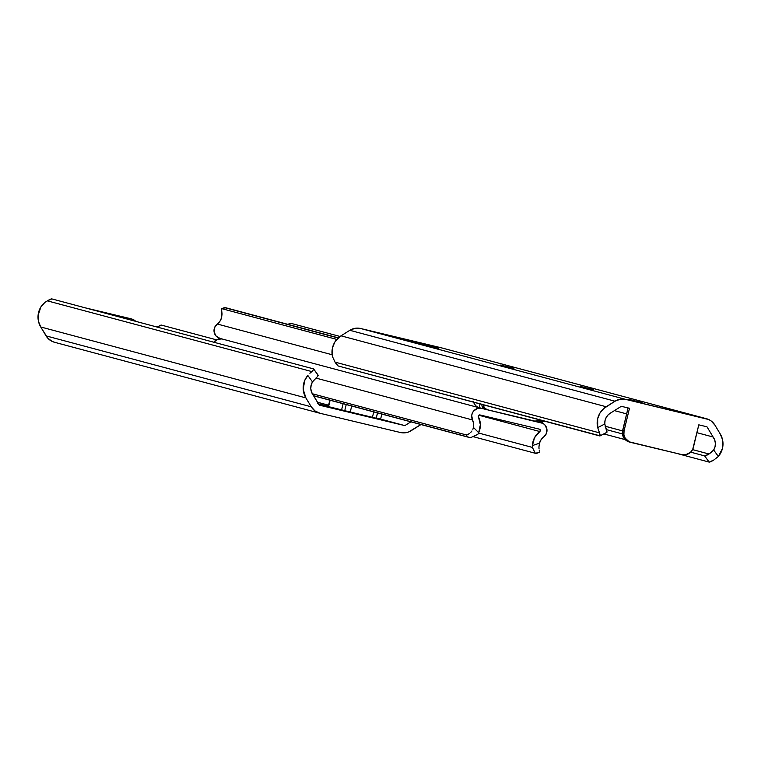 <?xml version="1.0" encoding="UTF-8"?>
<svg xmlns="http://www.w3.org/2000/svg" width="761" height="761" viewBox="0 0 761 761"><rect width="100%" height="100%" fill="white"/><g stroke="black" fill="none" stroke-linecap="round" stroke-linejoin="round"><path stroke-width="1.14" d="M420.89 343.487L433.466 346.559L420.89 343.487M438.783 348.272L425.456 344.98L438.783 348.272M513.922 368.362L500.595 365.071L513.922 368.362M642.084 402.645L628.757 399.344L642.084 402.645M593.466 389.642L580.139 386.35L593.466 389.642M629.48 408.267L621.309 406.317L611.197 412.643L608.391 414.612L606.27 417.323L605.033 420.548L604.795 423.991A11.52 11.31 -75 0 1 611.197 412.643L621.309 406.317L629.48 408.267L624.058 430.85L629.48 408.267M630.802 442.407A9.674 9.503 -75 0 0 631.05 442.474L681.875 454.621A9.674 9.503 -75 0 0 693.376 447.42L698.798 424.838L706.979 426.797L713.114 437.014A11.52 11.31 -75 0 1 713.666 450.017L715.017 446.84L715.378 443.406L714.731 440.029L713.114 437.014L696.914 432.676L713.114 437.014L706.979 426.797L698.798 424.838L692.757 449.218L690.569 452.281L685.585 454.755L681.875 454.621L629.29 441.856L625.171 438.155L623.896 434.617L624.058 430.85L622.65 430.469L624.058 430.85A9.674 9.503 -75 0 0 630.802 442.407L629.385 442.027A9.674 9.503 105 0 0 629.632 442.093L626.265 440.533L623.754 437.775L622.384 432.353L628.063 407.925L622.65 430.469A9.674 9.503 105 0 0 629.385 442.027M441.656 347.901A14.516 14.25 105 0 0 440.933 347.71L360.628 328.505L625.799 399.42L360.628 328.505A14.516 14.25 105 0 0 349.832 330.303L615.002 401.218A14.516 14.25 -75 0 1 625.799 399.42L706.103 418.626A14.516 14.25 -75 0 1 714.912 425.104L720.277 434.027A19.063 18.721 -75 0 1 718.355 456.467L713.628 460.148L709.138 462.089L704.638 455.896L709.024 454.013L692.567 449.608L709.024 454.013A9.674 1.436 144 0 1 704.638 455.896L690.684 452.158L704.638 455.896L709.138 462.089L675.835 453.175L709.138 462.089A9.674 1.436 -36 0 0 713.628 460.148L718.355 456.467L713.666 450.017L709.024 454.013L713.067 450.893M600.106 435.787L606.622 432.457A9.674 1.37 -117 0 0 606.812 432.448A9.674 1.37 -117 0 0 606.384 429.47L604.795 423.991L597.689 427.615L599.525 432.866A9.674 1.37 63 0 1 599.982 435.939A9.674 1.37 63 0 1 599.792 435.948L338.16 365.974A9.674 1.37 63 0 1 335.059 362.131L338.16 365.974L600.087 435.825L599.525 432.866L335.059 362.131L332.519 356.7L332.5 347.748L334.754 342.193L341.004 335.829A19.063 18.721 105 0 0 332.519 356.7L335.059 362.131L599.525 432.866L597.689 427.615A19.063 18.721 -75 0 1 606.175 406.745L341.004 335.829L349.832 330.303L341.004 335.829L606.175 406.745L615.002 401.218L349.832 330.303L355.064 328.314L360.628 328.505L440.933 347.71L706.103 418.626L440.933 347.71M713.666 450.017L718.355 456.467L722.436 448.495L722.503 439.554L720.277 434.027L714.912 425.104L711.155 420.966L708.748 419.539L625.799 399.42L620.234 399.23L615.002 401.218L603.768 408.524L599.925 413.109L597.67 418.674L597.689 427.615L604.795 423.991L606.917 432.343M614.431 410.617L626.626 413.879L614.431 410.617M622.555 430.888L605.147 426.227L622.555 430.888M606.431 429.632L622.441 433.913L606.431 429.632M603.892 433.941L625.228 439.639L603.892 433.941M394.265 336.866L404.205 339.244M422.631 344.001L395.359 337.161M629.632 442.093L630.565 442.341M394.388 336.781L404.329 339.159L394.398 336.79M422.621 343.677L395.282 337.018M544.524 421.166L539.149 422.07L539.673 419.863L539.149 422.07L535.392 421.175L539.149 422.07A8.124 7.971 -75 0 0 544.524 421.166M220.1 338.445L216.219 336.2L214.155 332.186L214.554 327.649L217.294 324.024L332.157 354.75L217.294 324.024A8.124 7.971 105 0 0 220.1 338.445L479.03 407.696A8.124 7.971 -75 0 1 473.656 402.208M479.43 407.801L481.551 408.372L477.08 408.609L473.418 411.263L472.277 413.252L471.715 415.487L472.514 419.948L315.92 378.074L472.514 419.948A8.124 7.971 -75 0 1 481.551 408.372L477.052 406.793L475.368 405.356L473.456 401.361M483.539 408.676L482.721 408.476M290.597 323.244L340.043 336.467L290.597 323.244L287.373 324.519L290.597 323.244M225.675 307.72L338.331 337.846L225.675 307.72L338.16 338.008L224.676 307.653L221.717 308.633L336.79 339.406L221.717 308.633L225.675 307.72M221.48 308.709L222.06 314.017L221.546 317.775L219.939 321.256L217.294 324.024A11.52 11.31 105 0 0 221.546 317.775L221.717 308.633M479.982 403.901L479.069 407.706L479.982 403.901M482.807 408.581L482.978 407.867M539.644 419.178L537.428 420.881L534.679 421.061L487.078 409.675L484.139 407.515L483.454 404.804M483.568 408.743L486.954 409.646A4.842 4.747 -75 0 0 487.078 409.675L534.679 421.061A4.842 4.747 -75 0 0 539.178 419.73M481.78 404.9L482.503 407.211M481.789 404.091L482.027 406.165L483.387 408.296M483.977 408.809L483.34 408.667M483.302 408.657L486.831 409.618M486.954 409.646A4.842 4.747 -75 0 1 483.454 404.833M221.851 338.93A8.124 7.971 105 0 0 213.841 342.231L217.484 339.349L221.851 338.93M481.551 408.372L540.9 422.555A8.124 7.971 -75 0 1 543.706 436.976L546.446 433.351L546.845 428.814L544.781 424.8L543.002 423.392L481.551 408.372M539.454 443.225A11.52 11.31 -75 0 1 543.706 436.976L541.061 439.744L539.454 443.225L532.405 445.565A18.293 17.96 -75 0 1 539.796 431.535L478.821 415.23L539.796 431.535L534.526 437.708L532.405 445.565L539.454 443.225L538.94 446.973L539.454 443.225M539.016 448.648L538.94 446.973L539.016 448.648M539.416 451.13L539.207 450.055L539.416 451.13M539.53 452.291L535.325 453.28L473.209 436.671L535.325 453.28L532.386 447.411L478.545 433.019L532.386 447.411L532.405 445.565L532.386 447.411L535.325 453.28L539.283 452.367M539.33 429.147A1.341 1.322 -75 0 1 539.796 431.535L540.31 430.184L539.33 429.147L479.963 414.954L539.33 429.147M478.469 416.876A1.341 1.322 -75 0 1 479.963 414.954L478.621 415.43L478.469 416.876A18.293 17.96 -75 0 1 478.688 432.724L477.803 434.369L470.403 437.756L313.599 395.825L470.403 437.756L313.522 395.691L468.101 437.033L465.903 434.826L312.286 393.741L465.903 434.826L468.101 437.033L470.403 437.756L477.803 434.369L478.688 432.724L480.362 424.752L478.469 416.876M466.436 434.816L467.273 434.607L466.436 434.816M468.357 434.151L469.575 433.409L468.357 434.151M470.831 432.353L471.972 430.964L470.831 432.353M472.876 429.299L473.456 427.444L472.876 429.299M472.514 419.948A11.52 11.31 -75 0 1 473.456 427.444L478.688 432.724L473.456 427.444L473.608 423.611L472.514 419.948M318.44 403.882L328.352 406.241M312.495 381.898L307.815 375.458L304.676 380.557L303.22 389.394L305.893 397.898L40.723 326.973L305.893 397.898L311.259 406.812L46.088 335.896L311.259 406.812L315.016 410.95L320.067 413.29L400.372 432.495L405.936 432.686L408.647 431.953L420.957 424.533A19.063 18.721 -75 0 1 419.996 425.171L411.168 430.697A14.516 14.25 -75 0 1 400.372 432.495L320.067 413.29A14.516 14.25 -75 0 1 311.259 406.812L305.893 397.898A19.063 18.721 -75 0 1 307.815 375.458L312.495 381.898L311.154 385.076L310.792 388.51L311.439 391.886L319.192 405.128L404.862 425.608L380.624 419.121L404.862 425.608L410.873 421.841L404.862 425.608L319.192 405.128L313.056 394.911A11.52 11.31 -75 0 1 312.495 381.898L316.405 377.713A9.674 1.436 -36 0 0 318.155 375.183A9.674 1.436 -36 0 0 317.993 375.078L317.385 376.685L313.085 381.014M328.6 405.213L317.451 402.227L328.6 405.213M328.324 406.384L318.307 403.939M317.698 403.701L324.015 405.204M46.088 335.896A14.516 14.25 105 0 0 54.897 342.374L52.252 341.461L47.762 338.15L40.723 326.973L46.088 335.896M42.645 304.533A19.063 18.721 105 0 0 40.723 326.973L38.497 321.446L38.069 315.473L40.875 306.968L44.899 302.402L42.645 304.533M47.372 300.852L44.899 302.402L47.372 300.852L311.839 371.587L47.372 300.852A9.674 1.436 144 0 1 51.862 298.911L47.372 300.852M309.889 373.27L312.847 370.54L313.494 368.885L51.862 298.911L313.494 368.885A9.674 1.436 144 0 1 313.646 368.98A9.674 1.436 144 0 1 311.839 371.587L309.889 373.27M216.476 339.834L161.208 325.052L157.213 327.097L161.208 325.052L216.476 339.834M129.95 318.526L85.165 307.825L129.95 318.526A9.674 9.503 105 0 1 130.198 318.593L131.615 318.973A9.674 9.503 -75 0 1 135.772 321.361M86.573 308.195L131.368 318.907L86.573 308.195M136.124 321.722L131.368 318.907A9.674 9.503 -75 0 1 131.615 318.973M317.993 375.078L313.694 369.161M328.619 406.45L318.517 403.996M375.991 418.55L380.081 419.482L380.624 419.111L376.191 418.103L380.329 419.026M339.216 409.77L328.438 407.049L330.112 400.238L328.571 406.65L341.613 409.846L343.087 403.71L341.613 409.846L344.752 410.693L346.226 404.548L344.752 410.693L372.433 417.332L373.737 411.91L372.433 417.332L376.257 418.227L377.446 412.9M351.696 406.013L350.25 412.034L351.696 406.013M376.172 418.198L350.25 412.034L350.05 412.481L376.162 418.246M339.339 409.637L337.684 409.247M332.262 407.963L328.904 407.23M330.835 407.715L334.412 408.6M341.765 410.35L349.223 412.281M332.081 407.925L340.053 409.97M377.532 412.919L376.257 418.227L372.234 417.779L372.433 417.332L372.234 417.779L350.05 412.481L350.25 412.034L344.752 410.693L345.085 411.263L328.571 406.65M350.05 412.481L375.601 418.56M706.465 418.721L441.294 347.796M606.812 432.448L599.982 435.939M219.891 338.388L479.23 407.753M224.609 307.625L221.565 308.633M483.045 407.953L482.893 408.609M541.081 422.602L538.864 422.013M539.435 452.367L536.391 453.375M54.535 342.279L319.706 413.204M313.646 368.98L318.155 375.183M161.018 325.061L157.108 327.059M381.832 414.07L380.624 419.111M328.276 406.564L329.817 400.162M345.085 411.263L341.889 410.407"/></g></svg>
